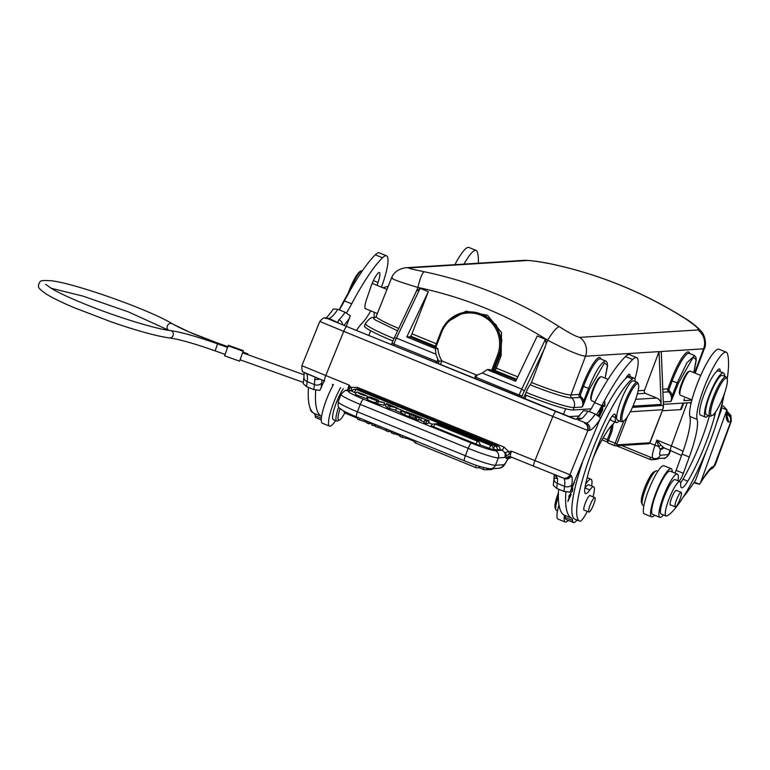 <?xml version="1.0" encoding="UTF-8"?>
<svg xmlns="http://www.w3.org/2000/svg" width="770" height="770" viewBox="0 0 770 770"><rect width="100%" height="100%" fill="white"/><g stroke="black" fill="none" stroke-linecap="round" stroke-linejoin="round"><path stroke-width="1.16" d="M412.932 415.078L413.182 414.424L415.357 415.79L411.44 414.626L410.525 416.994L416.329 419.361L417.234 416.994L413.49 415.463L412.576 417.831M411.44 414.626L413.49 415.463M415.396 416.021L414.481 418.389M416.079 416.224L415.165 418.591M417.234 416.994L419.361 417.86L418.447 420.218L416.329 419.361M419.361 417.86L417.388 416.608L421.508 417.946M420.584 420.17L418.688 419.621M421.556 417.821L413.182 414.424M389.399 408.735L390.313 406.368L397.522 408.052L386.328 403.49L385.414 405.857L387.56 407.994L395.684 410.198M435.474 424.145A3.446 3.446 0 0 0 431.065 425.849L479.787 445.541A3.446 3.446 0 0 0 477.785 441.354A3.446 0.674 -67.9 0 1 477.785 441.354L435.474 424.145A3.446 0.674 112.1 0 0 435.474 424.135A3.446 0.674 112.1 0 0 433.529 427.138M489.181 448.554A3.446 0.674 -67.9 0 1 491.116 445.551A3.446 3.446 0 0 1 493.127 449.738L479.922 444.781M493.272 448.862A3.446 0.674 -67.9 0 1 495.168 445.974L356.366 389.495A3.446 3.446 0 0 0 351.948 391.199L354.412 392.488M432.576 424.28L428.63 422.672M401.536 411.652L400.958 411.411M385.674 405.193L384.018 404.519M368.002 398.003L366.953 397.58M356.048 393.143L354.421 392.479M493.262 448.987L497.17 450.161A3.446 3.446 0 0 0 495.168 445.974M497.304 449.362L499.778 449.998A3.446 3.446 0 0 0 497.776 445.811A3.446 0.674 -67.9 0 0 496.631 447.11M428.38 423.336L425.695 423.51L426.609 421.142L429.285 420.969L428.38 423.336M429.285 420.969L421.431 417.956L420.526 420.324L424.241 421.835M421.431 417.956L427.1 420.256L424.799 420.401L423.885 422.769L425.695 423.51M377.579 403.952L383.768 405.164L384.682 402.797L377.059 400.997L376.145 403.365L377.579 403.952L378.484 401.584L384.682 402.797M374.961 402.248C380.755 405.087 365.577 399.418 367.502 399.457L368.416 397.089L375.269 399.89M402.941 413.663C399.822 412.71 400.352 413.115 404.519 414.895L408.966 416.705L409.881 414.337L412.556 414.164L412.287 414.886M410.68 416.589L408.966 416.705M356.404 392.209L355.49 394.577L366.539 398.648L367.454 396.281L358.271 392.931C361.361 395.01 369.138 396.762 364.277 394.702L357.232 392.065L367.454 396.281M400.188 412.422L401.488 410.035L396.473 408.167L395.559 410.535L400.188 412.422L401.488 410.035M509.345 454.079L508.72 451.567L505.486 452.539L506.179 455.927L509.345 454.079L511.55 451.191L508.72 451.567L503.965 447.033L357.453 387.416L350.889 387.349L349.128 385.096L349.041 388.85L350.889 387.349L351.909 390.053L351.043 390.361M351.361 390.409L351.909 390.053M349.436 390.457L349.041 388.85M505.515 453.135L504.851 457.476L506.179 455.927A8.749 1.704 112.1 0 0 506.381 458.497L508.046 458.535M503.965 447.033A3.715 0.722 112.1 0 1 501.963 450.229C504.899 451.778 505.861 454.185 504.851 457.476L498.325 457.881A26.786 2.445 -158.9 0 1 487.15 455.243A26.786 2.445 -158.9 0 1 468.247 448.342L360.283 404.414L357.434 411.806L465.388 455.734A26.786 2.445 21.1 0 0 495.466 465.272L498.325 457.881A5.573 5.438 86.4 0 0 495.254 450.652L501.963 450.229L499.903 449.391M503.58 464.772L495.466 465.272A5.573 5.438 86.4 0 1 490.76 468.776L498.864 468.266A5.573 5.438 -93.6 0 0 503.58 464.772A10.077 1.954 -67.9 0 0 507.738 458.997A3.186 3.119 110.4 0 1 511.319 457.072M511.906 457.255L507.815 458.968M505.486 452.539L506.323 455.83M584.854 423.231C587.799 424.799 588.8 427.206 587.876 430.469L589.56 430.44C590.446 427.196 589.397 424.79 586.422 423.221L584.469 423.115A5.573 5.361 -69.2 0 1 587.337 430.295L587.876 430.469L569.925 474.734A5.573 5.467 110.4 0 1 562.774 477.833L533.841 466.235A5.573 1.078 -67.9 0 1 534.919 460.701L552.86 416.464L343.699 331.35L325.758 375.587A5.573 1.078 112.1 0 0 324.671 381.121A5.573 1.078 112.1 0 0 324.68 381.121L303.563 372.151C302.379 372.593 301.811 370.437 301.869 365.692L349.128 385.096A5.573 1.078 -67.9 0 0 347.944 388.86A5.573 1.078 -67.9 0 0 347.944 390.554M346.808 326.567L327.24 318.443A5.573 5.534 -70.8 0 0 326.981 318.347C325.142 318.915 325.267 315.228 319.81 321.456L343.699 331.35A5.573 1.078 112.1 0 1 346.808 326.567L575.893 419.294M316.133 377.454L305.44 373.19M304.189 372.584L303.929 377.011A5.573 4.389 7.5 0 0 307.172 381.631A36.864 7.161 -67.9 0 0 306.643 373.873L305.728 373.229M319.993 379.215L314.651 379.639L315.248 377.367L316.355 377.724M325.364 318.376C324.844 318.433 326.028 319.531 333.304 308.953L337.905 309.328L345.133 312.264L350.283 315.806L346.279 326.249M324.122 380.9L319.887 390.4L313.814 389.601L306.585 386.665L303.188 383.604L303.929 377.011M326.827 318.289L338.829 323.131L337.664 322.014L338.954 319.752A5.573 5.092 48.8 0 1 342.65 324.748M340.061 323.66L329.079 318.491L326.326 318.145M308.472 387.425A159.13 30.915 112.1 0 0 314.199 413.423A26.517 5.149 -67.9 0 1 315.161 415.723A23.341 4.533 112.1 0 0 316.085 417.783A23.341 4.533 112.1 0 0 316.114 417.792M346.5 312.889A53.043 10.308 112.1 0 0 351.688 303.823A121.997 23.706 -67.9 0 1 382.536 257.748A37.133 7.219 -67.9 0 1 386.492 255.794A37.133 7.219 -67.9 0 1 386.53 255.813L379.302 252.868A37.133 7.219 112.1 0 0 379.264 252.849A37.133 7.219 112.1 0 0 375.308 254.803A121.997 23.706 112.1 0 0 344.459 300.878A53.043 10.308 -67.9 0 1 339.3 309.896M332.505 384.307A7.96 1.55 112.1 0 0 332.823 385.366A7.96 1.55 112.1 0 0 332.977 385.385A25.988 5.053 112.1 0 0 321.581 416.454A26.517 5.149 112.1 0 0 321.427 416.358A159.13 30.915 -67.9 0 1 315.71 390.217M386.53 255.813A37.133 7.219 -67.9 0 1 381.458 287.143M370.736 310.839A37.133 7.219 -67.9 0 1 362.535 322.659A47.74 9.279 112.1 0 0 356.472 330.436M377.04 285.343L378.022 282.503A13.263 2.58 112.1 0 0 379.379 272.58A13.263 2.58 112.1 0 0 370.726 287.258L367.059 297.903A13.263 2.58 112.1 0 0 366.481 299.646A12.994 2.522 112.1 0 0 365.394 308.664L377.358 313.534M321.581 416.454A25.988 5.053 112.1 0 0 322.312 423.182A25.988 5.053 112.1 0 0 322.341 423.192M335.614 420.574A25.988 5.053 -67.9 0 1 329.57 426.137A25.988 5.053 -67.9 0 1 329.541 426.128A25.988 5.053 -67.9 0 1 330.513 412.017A25.988 5.053 -67.9 0 1 340.6 387.608M333.372 384.663A25.988 5.053 112.1 0 0 332.977 385.385M337.809 399.081A13.263 2.58 112.1 0 0 336.163 403.105M343.305 388.706A18.567 3.609 112.1 0 0 339.849 394.692A18.567 3.609 112.1 0 0 333.304 419.64L336.683 421.007A18.567 3.609 -67.9 0 1 338.646 406.926M344.816 412.884A16.979 3.301 -67.9 0 1 339.454 420.064L337.481 420.94A18.567 3.609 -67.9 0 1 336.683 421.007M339.454 420.064A16.979 3.301 -67.9 0 1 340.07 408.601M346.288 390.659A18.567 3.609 -67.9 0 1 346.673 390.072M523.879 260.356C530.251 260.327 539.221 261.502 550.8 263.86L550.579 263.85C538.557 261.55 530.761 260.443 527.181 260.52A15.91 15.544 -93.6 0 0 523.879 260.347A15.91 15.544 -93.6 0 0 523.821 260.356L405.713 267.748A15.91 15.544 86.4 0 1 409.072 267.912C407.436 268.066 412.518 269.346 424.318 271.752A424.347 414.443 86.4 0 1 559.203 326.634C569.752 333.285 576.595 336.865 579.743 337.366A15.91 15.544 86.4 0 1 585.489 356.231L570.916 394.972L579.165 394.452L582.312 386.068A30.232 5.9 111.6 0 1 600.985 359.118M405.126 267.796A15.91 15.544 86.4 0 1 405.636 267.758A15.91 15.544 86.4 0 1 405.713 267.748M704.463 348.444L703.597 348.839A15.91 15.544 -93.6 0 0 697.851 329.964C699.67 329.3 695.541 325.546 685.454 318.732A424.347 414.443 -93.6 0 0 550.579 263.85M550.8 263.86C598.906 274.101 643.903 292.408 685.781 318.78L685.454 318.732M704.512 348.117L695.185 373.161M393.884 338.54A42.87 3.917 -158.9 0 1 365.404 323.487L364.46 325.951A42.87 3.917 21.1 0 0 392.806 340.956M477.131 375.269L442.019 360.986L439.179 361.159L437.851 359.465L435.945 354.171L396.435 338.097L394.182 338.04L415.675 292.773M524.024 397.022L525.15 394.817A42.87 3.917 21.1 0 0 573.053 409.996L591.139 408.86M691.21 402.594A42.87 3.917 21.1 0 1 691.162 402.594L663.403 404.337M464.021 264.1A37.133 7.219 -67.9 0 1 474.734 250.491A37.133 7.219 -67.9 0 1 476.158 250.423A37.133 7.219 -67.9 0 1 477.342 252.031A121.997 23.706 -67.9 0 1 478.42 263.196M670.843 450.594A5.573 1.078 -67.9 0 1 670.622 450.604L663.913 447.87L662.46 447.803L660.496 449.661A3.186 3.07 68.9 0 1 662.306 447.842M662.248 447.87L663.692 447.765M660.419 449.642L658.552 446.427L661.074 445.301L664.318 447.938M649.678 443.058L655.02 445.233A5.573 0.982 20.1 0 0 658.552 446.427L656.906 440.084L671.363 445.974L687.148 402.845M661.074 445.301L656.906 440.084L655.02 445.233A15.65 3.042 -67.9 0 0 652.95 458.256L655.588 458.679A5.573 5.438 86.4 0 0 660.294 455.186A10.077 1.954 -67.9 0 1 660.496 449.661L662.316 448.958A8.749 1.704 112.1 0 0 663.557 447.765M710.941 469.142A5.573 5.371 -111.1 0 0 714.204 465.927L730.874 421.536A5.573 5.438 55.1 0 0 727.612 414.375L726.784 414.645M710.729 469.228L715.186 465.099A32.09 5.65 20.1 0 1 714.204 465.927L713.79 466.091A5.573 5.371 68.9 0 1 710.749 469.219L710.229 469.517M704.425 476.447A5.573 3.706 32.3 0 1 704.078 477.361L712.154 466.976A42.437 8.249 112.1 0 0 704.425 476.447A159.13 30.915 -67.9 0 1 700.671 482.251L726.957 409.727L727.005 416.012M721.596 407.715L726.928 409.89L723.607 406.233L721.913 405.549M726.88 415.444L728.632 421.96L730.374 421.777C731.211 418.524 730.153 416.108 727.198 414.549M693.857 482.79L699.535 484.301L704.078 477.361M694.29 482.164L699.535 484.301L700.671 482.251M724.589 393.047A121.997 23.706 -67.9 0 1 723.405 398.215A53.043 10.308 112.1 0 0 721.346 409.89L716.658 422.692M706.35 450.864L695.608 480.191A159.13 30.915 -67.9 0 1 683.125 497.237M663.384 514.918A26.517 5.149 112.1 0 0 663.336 514.986A23.341 4.533 -67.9 0 1 660.699 517.286A23.341 4.533 -67.9 0 1 659.803 517.325A23.341 4.533 -67.9 0 1 662.152 499.98A23.341 4.533 -67.9 0 1 673.865 476.428A23.341 4.533 -67.9 0 1 676.503 474.137A23.341 4.533 -67.9 0 1 677.398 474.089A23.341 4.533 -67.9 0 1 678.139 479.537A7.96 1.55 112.1 0 0 678.101 480.817M679.015 481.192A7.96 1.55 112.1 0 0 683.346 473.281L689.294 457.024A47.74 9.279 112.1 0 0 697.12 419.381A37.133 7.219 -67.9 0 1 706.023 382.892A37.133 7.219 -67.9 0 1 724.868 352.275A37.133 7.219 -67.9 0 1 726.293 352.208A37.133 7.219 -67.9 0 1 727.477 353.815A121.997 23.706 -67.9 0 1 727.207 379.061M709.343 415.867A60.464 11.752 -67.9 0 1 702.769 436.32A60.464 11.752 -67.9 0 1 682.99 479.2A21.213 4.12 -67.9 0 1 680.651 482.78M679.977 481.587L675.155 479.623A18.567 3.609 112.1 0 0 663.615 498.565A18.567 3.609 112.1 0 0 660.419 511.126A18.567 3.609 112.1 0 0 661.16 514.014L665.983 515.977A18.567 3.609 -67.9 0 1 668.437 500.529A18.567 3.609 -67.9 0 1 679.977 481.587A18.567 3.609 -67.9 0 1 680.709 484.465A21.213 4.12 112.1 0 0 681.556 487.766A21.213 4.12 112.1 0 0 687.803 481.163A60.464 11.752 112.1 0 0 707.582 438.284A60.464 11.752 112.1 0 0 714.81 415.348A15.91 3.09 112.1 0 0 715.484 412.133M720.075 371.554A13.263 2.58 112.1 0 0 719.584 368.945A13.263 2.58 112.1 0 0 719.074 368.974A13.263 2.58 112.1 0 0 716.543 371.689A23.87 4.639 112.1 0 0 703.732 395.308A23.87 4.639 112.1 0 0 700.575 415.165L705.397 417.119A23.87 4.639 -67.9 0 1 708.554 397.272A23.87 4.639 -67.9 0 1 723.386 372.901A23.87 4.639 -67.9 0 1 723.925 373.402A77.972 15.15 -67.9 0 1 724.955 376.405M726.293 352.208L719.065 349.262A37.133 7.219 112.1 0 0 717.64 349.339A37.133 7.219 112.1 0 0 698.794 379.947A37.133 7.219 112.1 0 0 689.891 416.435A47.74 9.279 -67.9 0 1 682.066 454.079L676.118 470.335A7.96 1.55 -67.9 0 1 674.982 473.107M654.635 515.226A25.988 5.053 -67.9 0 1 652.575 516.795A25.988 5.053 -67.9 0 1 651.574 516.843A25.988 5.053 -67.9 0 1 655.828 493.05A25.988 5.053 -67.9 0 1 670.169 468.747A25.988 5.053 -67.9 0 1 671.171 468.689A25.988 5.053 -67.9 0 1 672.229 471.991M671.171 468.689L663.933 465.754A25.988 5.053 112.1 0 0 662.932 465.802A25.988 5.053 112.1 0 0 648.6 490.105A25.988 5.053 112.1 0 0 644.346 513.898L651.574 516.843M677.398 474.089L670.169 471.153A23.341 4.533 112.1 0 0 669.265 471.192A23.341 4.533 112.1 0 0 656.396 493.012A23.341 4.533 112.1 0 0 652.575 514.389L659.803 517.325M657.869 471.298L656.8 470.865A18.567 3.609 112.1 0 0 656.001 470.932A18.567 3.609 112.1 0 0 643.2 496.255A18.567 3.609 112.1 0 0 642.286 504.648A18.567 3.609 112.1 0 0 642.806 505.255L643.874 505.688M656.001 470.932L654.019 471.817A16.979 3.301 112.1 0 0 642.315 494.966A16.979 3.301 112.1 0 0 641.477 502.637L642.286 504.648M700.729 375.423L690.132 371.111A12.994 2.522 112.1 0 0 689.631 371.14A12.994 2.522 112.1 0 0 689.574 371.159A12.994 2.522 112.1 0 0 682.056 384.374A12.994 2.522 112.1 0 0 679.968 394.76A12.994 2.522 112.1 0 0 680.334 395.183L691.903 399.89M688.524 371.631A12.108 2.349 112.1 0 0 688.467 371.65A12.108 2.349 112.1 0 0 681.469 383.961A12.108 2.349 112.1 0 0 679.525 393.634L679.968 394.76M673.519 395.857L672.326 395.482L670.911 401.459L671.883 399.514L678.38 383.258L693.096 357.347L696.128 359.6L693.809 372.603M691.835 400.15L683.875 400.65L684.434 398.436M678.38 383.258L677.196 382.873L686.956 362.718L694.684 355.596M611.226 433.173L610.129 432.567A22.59 22.07 -93.6 0 0 611.515 426.869L612.728 427.052A24.188 23.62 -93.6 0 1 611.236 433.173L608.377 440.565L616.914 443.876L616.76 444.848A1.588 1.55 86.4 0 1 614.739 445.743A2.656 0.52 -67.9 0 1 614.691 445.734A2.656 0.52 -67.9 0 1 615.124 443.308L623.758 420.93M626.886 355.345L627.829 353.584L627.877 354.768M584.854 401.411L583.66 401.026L582.245 407.012L583.217 405.068L589.714 388.802L604.431 362.901L607.463 365.153L605.143 378.157M608.069 379.35L601.466 376.665A12.994 2.522 112.1 0 0 601.447 376.655A12.994 2.522 112.1 0 0 600.908 376.713L599.801 377.204A12.108 2.349 112.1 0 0 593.554 387.551A12.108 2.349 112.1 0 0 590.86 399.187L591.302 400.313A12.994 2.522 112.1 0 0 591.668 400.737A12.994 2.522 112.1 0 0 591.687 400.747M530.222 384.817L531.493 382.478A35.333 3.234 21.1 0 0 570.916 394.972A2.656 2.589 -93.6 0 0 571.658 397.946A8.489 8.287 86.4 0 1 574.006 407.532L582.245 407.012A8.489 8.287 -93.6 0 0 579.906 397.426L580.801 396.608A9.548 9.327 -93.6 0 1 583.66 401.035L588.521 388.427C595.2 372.006 600.764 362.843 605.22 360.938L605.98 361.13M580.801 396.608L580.359 394.817L583.506 386.444L582.312 386.068M518.634 396.435L519.182 395.02L522.156 395.963A13.263 2.58 -67.9 0 1 524.312 390.987L521.742 389.091L545.439 339.31L546.132 343.998L547.605 340.205C566.595 350.081 579.223 355.422 585.489 356.231L630.053 353.44L630.11 354.922M424.318 271.752C422.201 272.821 420.083 278.057 417.966 287.451C464.185 297.278 507.401 314.863 547.605 340.205C552.696 332.005 556.566 327.481 559.203 326.634M415.107 294.082L417.966 287.451C398.302 281.599 389.745 278.326 392.296 277.623M398.696 328.424A35.333 3.234 21.1 0 1 376.212 316.431L391.612 277.758M416.493 291.243L420.131 288.327L428.322 291.657L411.969 333.833A2.656 0.52 -67.9 0 1 410.689 336.172A8.489 1.646 112.1 0 0 410.083 336.875L435.243 347.28M428.322 291.657L406.762 336.962L435.348 348.598L435.945 354.171M435.348 348.598L437.851 348.55A26.517 25.901 86.4 0 0 442.019 360.986M441.788 360.995L440.401 364.595M397.561 330.811L375.288 319.964A37.124 3.398 -158.9 0 1 374.547 317.731L374.884 317.712M242.848 352.083L239.585 361.178L243.359 350.658L242.858 352.083L247.853 353.844L247.603 354.595M242.579 352.814L304.16 374.817M243.349 350.687L228.372 345.297L224.619 355.788M217.65 343.872L217.881 343.131L189.362 332.111L171.864 323.592A53.14 5.717 19.7 0 1 171.681 323.487A3.715 3.234 -59.3 0 1 172.336 323.775C150.063 310.031 76.692 283.899 51.725 280.79C37.018 279.789 41.118 281.82 38.693 283.851C39.135 286.709 35.247 286.498 46.989 294.515C53.236 298.26 62.274 302.629 74.093 307.654L112.025 322.168C137.503 330.917 156.685 336.182 169.554 337.953C179.362 339.32 194.55 343.622 215.109 350.86L215.119 350.831M247.574 354.585L247.844 353.863M406.762 336.962L410.083 336.875M440.892 331.957L434.973 347.289L437.851 348.55M441.643 332.322L440.912 331.918A31.83 31.079 86.4 0 1 467.833 311.917L484.282 314.853L496.188 324.959L501.867 339.686L499.923 355.374L497.555 355.076A30.762 30.049 86.4 0 0 480.624 315.123A30.762 30.049 86.4 0 0 441.643 332.322L435.714 347.684M482.241 373.017L521.742 389.091A15.91 3.09 -67.9 0 0 519.182 395.02L474.897 376.877L475.292 375.866L482.241 373.017L487.083 369.648L489.489 369.571L493.079 370.813A9.548 1.858 112.1 0 1 494.35 369.177L499.923 355.374L501.106 355.769L501.52 332.611L487.535 315.276L465.975 311.157L446.648 322.389M545.439 339.31L537.248 335.98L515.679 381.285L487.083 369.648M546.132 343.998L531.493 382.478M580.359 394.817L579.165 394.452A2.656 2.589 86.4 0 0 579.906 397.426L571.658 397.946A37.124 3.398 -158.9 0 1 530.212 384.817A8.489 1.646 112.1 0 0 526.103 392.344L525.15 394.817M493.079 370.813L516.256 380.082M661.266 351.823L659.033 351.63L661.141 404.404A7.161 6.997 -93.6 0 0 656.723 398.023L645.212 393.335A2.656 2.589 86.4 0 1 644.471 390.351L659.033 351.63L630.053 353.44M645.212 393.335L637.396 393.826M650.332 441.788L648.379 443.78A1.588 1.55 -93.6 0 0 649.726 442.789L662.691 409.756A10.607 10.357 -93.6 0 0 663.413 405.424L661.257 351.486L703.597 348.839L694.55 372.911M600.908 376.713A12.994 2.522 112.1 0 0 594.199 387.82A12.994 2.522 112.1 0 0 591.302 400.313M637.339 382.382L633.479 380.813A21.213 4.12 112.1 0 0 621.621 399.033A21.213 4.12 112.1 0 0 617.482 420.122L621.342 421.69A21.213 4.12 -67.9 0 1 625.471 400.602A21.213 4.12 -67.9 0 1 637.31 382.372A21.213 4.12 -67.9 0 1 637.339 382.382A21.213 4.12 -67.9 0 1 637.935 383.085L638.465 384.423A20.155 3.917 -67.9 0 1 633.979 403.788A20.155 3.917 -67.9 0 1 623.575 421.017A20.155 3.917 -67.9 0 1 622.728 421.103A20.155 3.917 -67.9 0 1 626.626 401.064A20.155 3.917 -67.9 0 1 637.878 383.749A20.155 3.917 -67.9 0 1 638.465 384.423M623.575 421.017L622.256 421.604A21.213 4.12 -67.9 0 1 621.361 421.7A21.213 4.12 -67.9 0 1 621.342 421.69M596.625 414.674A53.043 10.308 112.1 0 0 601.822 405.597A121.997 23.706 -67.9 0 1 632.671 359.523A37.133 7.219 -67.9 0 1 636.626 357.578L629.437 354.652A37.133 7.219 112.1 0 0 629.398 354.633A37.133 7.219 112.1 0 0 625.442 356.587A121.997 23.706 112.1 0 0 594.594 402.662A53.043 10.308 -67.9 0 1 589.435 411.671M558.606 489.21A159.13 30.915 112.1 0 0 564.333 515.207A26.517 5.149 -67.9 0 1 564.477 515.294A26.517 5.149 -67.9 0 1 565.296 517.507A23.341 4.533 112.1 0 0 566.22 519.567A23.341 4.533 112.1 0 0 566.239 519.577L573.448 522.512A23.341 4.533 -67.9 0 1 572.524 520.443A26.517 5.149 112.1 0 0 571.561 518.143A159.13 30.915 -67.9 0 1 565.844 491.992M558.972 504.899A25.988 5.053 112.1 0 0 557.99 519.076A25.988 5.053 112.1 0 0 558.019 519.096L565.219 522.022A25.988 5.053 -67.9 0 1 565.219 522.022A25.988 5.053 -67.9 0 1 564.477 515.294M568.279 520.404A25.988 5.053 -67.9 0 1 565.247 522.031M585.643 484.166A23.341 4.533 -67.9 0 1 591.014 479.258A23.341 4.533 -67.9 0 1 591.042 479.277A23.341 4.533 -67.9 0 1 591.601 485.928M577.038 520.087A23.341 4.533 -67.9 0 1 573.467 522.522A23.341 4.533 -67.9 0 1 573.448 522.512M554.362 474.561L557.547 478.478A36.864 7.161 -67.9 0 1 557.307 483.416A164.703 32.003 112.1 0 0 556.72 488.44L563.948 491.385L570.012 492.184L599.811 419.65L600.417 417.59L595.268 414.048L588.039 411.103A47.471 9.221 -67.9 0 1 581.86 418.591L577.769 419.717L586.422 423.221A47.471 9.221 112.1 0 0 595.268 414.048M588.039 411.103L583.468 410.689L576.201 419.303M553.332 485.321L556.72 488.44M576.653 419.303A5.573 5.092 48.8 0 1 581.86 418.591M563.948 491.385A164.703 32.003 -67.9 0 1 564.535 486.361L557.307 483.416A5.573 4.389 -172.5 0 1 554.063 478.796L554.063 478.796A5.573 4.389 -172.5 0 1 554.073 478.748M554.525 477.458C553.736 478.006 554.737 478.353 557.547 478.478L555.334 475.052L563.082 477.949M554.265 474.484L554.814 474.705M563.091 477.949A5.573 5.467 -69.6 0 0 570.243 474.849L571.253 475.571C569.627 478.536 567.211 479.546 564.006 478.603A36.864 7.161 112.1 0 1 564.535 486.361A5.573 4.389 7.5 0 0 571.879 484.513A42.437 8.249 112.1 0 0 571.253 475.571M540.569 405.357A5.573 1.078 -67.9 0 0 540.559 405.357A5.573 1.078 -67.9 0 1 540.559 405.357L365.134 333.968A5.573 1.078 112.1 0 0 365.124 333.968L574.16 418.89M327.558 318.53L329.079 318.491A47.471 9.221 -67.9 0 0 337.905 309.328M636.626 357.578A37.133 7.219 -67.9 0 1 636.665 357.588A37.133 7.219 -67.9 0 1 634.904 379.033M614.874 421.922A37.133 7.219 -67.9 0 1 612.67 424.443A47.74 9.279 112.1 0 0 593.285 457.755M570.647 494.908L568.25 500.481L569.405 496.265L567.856 501.463L571.196 494.475M598.781 416.002L598.848 414.212L597.915 415.415M599.869 415.762L602.13 411.142L600.225 414.52L600.08 413.298L601.707 409.447L600.023 412.874L599.897 411.777L601.639 407.686L599.445 412.171L599.869 415.762M602.535 410.343L602.833 406.271L604.517 406.445L604.931 405.636L604.816 401.42L604.527 405.492L602.833 405.309L602.419 406.127L602.535 410.343M571.532 489.393L574.401 482.318M572.283 491.51L572.813 488.151L572.062 491.25L568.722 496.371L571.966 491.375M610.495 418.582A23.87 4.639 112.1 0 0 611.428 420.516L616.25 422.48A23.87 4.639 -67.9 0 1 615.403 417.504A15.91 3.09 112.1 0 0 614.845 414.193A15.91 3.09 112.1 0 0 608.724 421.758A60.464 11.752 112.1 0 0 598.165 444.906A60.464 11.752 112.1 0 0 585.017 487.372A21.213 4.12 112.1 0 0 585.508 493.56A21.213 4.12 112.1 0 0 589.849 489.932A18.567 3.609 -67.9 0 1 593.651 486.765A18.567 3.609 -67.9 0 1 592.967 496.804M630.033 376.549A13.263 2.58 112.1 0 0 629.514 374.364A13.263 2.58 112.1 0 0 629.494 374.355A13.263 2.58 112.1 0 0 625.404 378.84A77.972 15.15 112.1 0 0 599.156 421.257M582.351 462.712A77.972 15.15 112.1 0 0 574.786 519.173A18.567 3.609 112.1 0 0 574.834 519.192A18.567 3.609 112.1 0 0 574.882 519.211M588.877 484.821A18.567 3.609 112.1 0 0 588.829 484.802A18.567 3.609 112.1 0 0 585.027 487.968A21.213 4.12 -67.9 0 1 584.882 488.17M598.117 415.54L598.492 415.174L598.559 415.848M600.023 412.874L599.503 412.662M600.08 413.298L599.551 413.086M600.225 414.52L599.695 414.308M604.517 406.445L602.573 405.809M603.324 405.367L603.074 405.857M573.977 483.358L572.023 488.18M587.269 511.376A18.567 3.609 -67.9 0 1 579.656 521.155A18.567 3.609 -67.9 0 1 579.608 521.136A77.972 15.15 -67.9 0 1 594.979 443.722A77.972 15.15 -67.9 0 1 632.324 378.917A23.87 4.639 -67.9 0 1 634.239 378.262A23.87 4.639 -67.9 0 1 635.212 381.516M634.239 378.262L629.417 376.299A23.87 4.639 112.1 0 0 627.502 376.954A77.972 15.15 112.1 0 0 625.404 378.84M619.215 420.824A23.87 4.639 -67.9 0 1 616.25 422.48M590.272 495.707A7.96 1.55 112.1 0 0 590.061 495.485A7.96 1.55 112.1 0 0 585.614 502.31A7.96 1.55 112.1 0 0 584.064 510.221A7.96 1.55 112.1 0 0 584.074 510.221A7.96 1.55 112.1 0 0 584.372 510.202M594.055 497.911A7.825 1.521 -67.9 0 1 594.835 497.564A7.825 1.521 -67.9 0 1 593.843 503.936A7.825 1.521 -67.9 0 1 589.714 511.713A7.825 1.521 -67.9 0 1 588.934 512.06A7.825 1.521 -67.9 0 1 589.916 505.688A7.825 1.521 -67.9 0 1 594.055 497.911M558.365 496.515A18.567 3.609 112.1 0 0 557.644 498.671A18.567 3.609 112.1 0 0 555.93 509.827A18.567 3.609 112.1 0 0 556.45 510.433L557.509 510.866M558.423 492.733A16.979 3.301 112.1 0 0 556.7 497.622A16.979 3.301 112.1 0 0 555.122 507.815L555.93 509.827M723.386 372.901L718.574 370.947A23.87 4.639 112.1 0 0 716.543 371.689M723.829 395.193A77.972 15.15 -67.9 0 1 711.875 436.638A77.972 15.15 -67.9 0 1 666.782 515.9A18.567 3.609 -67.9 0 1 665.983 515.977M708.362 415.463A23.87 4.639 -67.9 0 1 705.397 417.119M676.628 490.529A7.96 1.55 112.1 0 0 676.416 490.298A7.96 1.55 112.1 0 0 676.108 490.317A7.96 1.55 112.1 0 0 671.469 498.421A7.96 1.55 112.1 0 0 670.42 505.043A7.96 1.55 112.1 0 0 670.728 505.024L670.728 505.024M726.004 376.828L722.395 375.365A21.213 4.12 112.1 0 0 709.199 397.012A21.213 4.12 112.1 0 0 706.398 414.664L710.007 416.137A21.213 4.12 -67.9 0 1 712.818 398.485A21.213 4.12 -67.9 0 1 725.186 376.877A21.213 4.12 -67.9 0 1 726.004 376.828A21.213 4.12 -67.9 0 1 726.601 377.531L727.14 378.869A20.155 3.917 -67.9 0 1 723.906 394.972A20.155 3.917 -67.9 0 1 712.24 415.473A20.155 3.917 -67.9 0 1 712.154 415.511A20.155 3.917 -67.9 0 1 714.04 398.783A20.155 3.917 -67.9 0 1 725.792 378.243A20.155 3.917 -67.9 0 1 727.14 378.869M679.949 493.233A7.825 1.521 -67.9 0 1 681.19 492.386A7.825 1.521 -67.9 0 1 680.42 498.132A7.825 1.521 -67.9 0 1 676.522 506.025A7.825 1.521 -67.9 0 1 675.29 506.881A7.825 1.521 -67.9 0 1 676.05 501.135A7.825 1.521 -67.9 0 1 679.949 493.233M712.24 415.473L710.931 416.06A21.213 4.12 -67.9 0 1 710.826 416.098A21.213 4.12 -67.9 0 1 710.007 416.137M476.158 250.423L468.93 247.478A37.133 7.219 112.1 0 0 467.506 247.555A37.133 7.219 112.1 0 0 454.906 264.668M662.335 410.776L680.459 409.64A35.276 3.224 21.1 0 0 681.315 409.303L683.847 403.057M568.529 416.647L579.714 415.954M354.749 282.696A77.972 15.15 112.1 0 0 339.252 309.877M309.992 407.782A77.972 15.15 112.1 0 0 312.61 412.489A18.567 3.609 112.1 0 0 312.649 412.508A18.567 3.609 112.1 0 0 312.697 412.528M362.564 270.578A21.213 4.12 112.1 0 0 361.708 270.684A21.213 4.12 112.1 0 0 350.764 288.817A21.213 4.12 112.1 0 0 350.725 288.904M361.708 270.684L360.389 271.271A20.155 3.917 112.1 0 0 349.994 288.5A20.155 3.917 112.1 0 0 348.31 292.937M369.215 422.047L368.589 423.692L366.818 422.971L367.454 421.334M367.049 422.374L359.513 419.997L360.148 418.36M359.513 419.997L357.617 419.226L358.252 417.59M368.589 423.692L370.861 423.548L371.14 422.826M389.091 430.141L388.455 431.778L386.502 430.988L387.137 429.342M386.502 430.988L385.664 430.315L386.184 428.957M385.664 430.315L379.851 427.947L380.37 426.59M379.851 427.947L377.531 427.331L378.166 425.695M377.531 427.331L375.433 426.484L376.068 424.838M374.287 424.116L373.652 425.752L371.814 425.002L372.439 423.365M375.77 425.618L373.652 425.752M400.621 434.829L399.986 436.465L402.123 437.341L408.09 438.698L408.369 437.976M390.477 430.7L390.197 431.421L391.738 433.115L398.668 435.031L399.986 436.465M398.668 435.031L398.995 434.164M393.518 433.837L394.153 432.191M391.738 433.115L392.373 431.469M402.123 437.341L402.758 435.695M386.328 403.49L388.475 405.626L387.56 407.994M388.475 405.626L390.313 406.368M389.841 405.973A15.352 1.405 -158.9 0 1 390.736 406.156L392.642 406.599L389.168 405.184L389.841 405.973M424.799 420.401L426.609 421.142M377.059 400.997L378.484 401.584M375.211 399.909L368.936 397.291M373.768 399.457L373.864 399.207C361.159 393.768 376.896 399.197 378.359 400.429L371.525 397.955L377.059 400.583L376.145 402.951M378.359 400.429L378.301 401.247M370.928 397.609L371.525 397.955M375.875 399.88C381.67 402.72 366.481 397.06 368.416 397.089M409.881 414.337L405.434 412.528C401.266 410.747 400.737 410.343 403.855 411.296L412.556 414.164M400.949 413.172L401.863 410.805L403.855 411.296M402.344 410.833L403.133 410.554M406.387 411.834L410.131 413.355L406.262 412.171M405.386 411.796L404.597 411.421M404.828 412.094L408.928 413.432L403.653 411.507M365.577 395.539L364.277 394.702L364.017 395.366M396.473 408.167L401.093 410.054M352.169 390.814L348.743 391.035A21.213 1.944 -158.9 0 0 363.478 399.158L471.433 443.087A21.213 1.944 -158.9 0 0 486.409 448.564A21.213 1.944 -158.9 0 0 495.254 450.652M352.612 390.255L346.404 390.65A5.573 5.438 86.4 0 1 348.743 391.035M305.411 373.113L324.671 381.121M510.462 456.726A3.186 3.119 -69.6 0 0 510.385 456.687L533.841 466.235L510.472 456.726A5.573 1.078 112.1 0 0 510.472 456.726A5.573 1.078 112.1 0 1 511.55 451.191L570.243 474.849M357.453 387.416A3.715 0.722 -67.9 0 1 356.587 389.254M464.589 460.835A5.573 1.078 -67.9 0 1 464.483 460.816A5.573 1.078 -67.9 0 1 465.388 455.734L468.247 448.342A5.573 1.078 -67.9 0 1 468.42 447.89A5.573 1.078 -67.9 0 1 471.433 443.087M363.478 399.158A5.573 1.078 112.1 0 0 360.466 403.961A5.573 1.078 112.1 0 0 360.283 404.414A26.786 2.445 -158.9 0 1 341.033 394.404L338.184 401.796A26.786 2.445 21.1 0 0 357.434 411.806A5.573 1.078 112.1 0 0 356.529 416.888A5.573 1.078 112.1 0 0 356.635 416.907M510.385 456.687A3.186 3.119 -69.6 0 0 506.381 458.497M587.337 430.295L552.86 416.464A5.573 1.078 -67.9 0 1 555.969 411.681M321.1 388.34A159.13 30.915 -67.9 0 1 321.744 382.738A5.573 4.389 -172.5 0 1 314.401 384.577A36.864 7.161 112.1 0 0 314.651 379.639M321.744 382.738A42.437 8.249 112.1 0 0 322.014 380.043M343.949 325.286A53.043 10.308 112.1 0 0 349.676 317.875M338.954 319.752A47.471 9.221 112.1 0 0 345.133 312.264M313.814 389.601A164.703 32.003 -67.9 0 1 314.401 384.577L307.172 381.631A164.703 32.003 112.1 0 0 306.585 386.665M314.199 413.423L321.427 416.358M375.308 254.803L382.536 257.748M344.459 300.878L351.688 303.823M315.161 415.723L321.35 418.245M527.181 260.52L409.072 267.912M697.851 329.964L579.743 337.366M670.064 450.373L668.408 454.675L660.294 455.186M662.316 448.958A3.186 3.07 68.9 0 1 663.153 447.717M610.331 427.052L611.409 427.485M681.546 455.494L670.622 450.604A5.573 1.078 -67.9 0 1 671.363 445.974A31.56 5.563 -159.9 0 1 683.048 451.336M715.186 465.099L731.346 420.969A32.09 5.65 -159.9 0 1 730.874 421.536M713.79 466.091L712.154 466.976M691.037 403.326A31.56 5.563 20.1 0 0 689.574 402.7M726.408 411.95A53.043 10.308 112.1 0 0 728.632 421.96M676.118 470.335L683.346 473.281M689.294 457.024L682.066 454.079M697.12 419.381L689.891 416.435M662.922 392.228L668.572 391.872A8.489 8.287 -93.6 0 1 670.911 401.459L663.307 401.94M684.289 399.187A8.489 8.287 86.4 0 1 683.875 400.65M662.797 389.216L667.831 388.898A2.656 2.589 86.4 0 0 668.572 391.872L669.467 391.054A9.548 9.327 -93.6 0 1 672.326 395.482L677.196 382.873L670.988 380.515A30.232 5.9 111.6 0 1 689.66 353.565M612.728 427.052L613.064 424.039M611.63 425.531L610.09 432.576L607.232 439.968L610.11 432.615M648.379 443.78L615.413 445.849L607.944 442.991L607.232 439.968L608.377 440.565A2.656 0.52 112.1 0 0 607.944 442.981A2.656 0.52 112.1 0 0 607.992 442.991L614.653 445.705M611.524 426.85L611.678 425.483M627.29 416.994L616.914 443.876M526.103 392.353A42.87 3.917 -158.9 0 0 574.006 407.532L573.053 409.996M589.714 388.802L583.506 386.444A29.173 5.688 111.6 0 1 599.984 358.849A29.173 5.688 111.6 0 1 600.513 358.926L605.749 361.005M420.131 288.327L396.435 338.097A15.91 3.09 112.1 0 0 393.874 344.026L392.026 343.016M436.465 362.997L437.004 361.582L393.874 344.026L393.326 345.441M438.197 363.7L438.794 362.15L437.004 361.582A15.91 3.09 -67.9 0 1 437.851 359.465M438.794 362.15A14.322 2.782 -67.9 0 1 439.179 361.159M375.067 317.654L373.633 317.74A8.489 8.287 86.4 0 1 374.547 317.731A2.656 2.589 -93.6 0 0 374.798 317.731L374.836 317.731M228.161 345.855L243.147 351.216M217.602 343.882L215.109 350.86L225.1 354.431M45.613 284.313L52.658 289.231C60.561 293.688 72.024 298.924 87.058 304.949C118.262 317.519 156.724 329.185 170.43 330.58A3.715 3.34 -83.2 0 1 171.238 330.792A3.715 3.34 96.8 0 1 169.554 337.953M50.849 288.172L83.17 296.181L128.388 311.889L168.534 330.157A3.715 3.234 -59.3 0 1 167.311 326.047A3.715 3.234 -59.3 0 1 171.681 323.487M434.954 347.299L440.883 331.928C446.08 319.925 455.06 313.255 467.833 311.917A31.83 31.079 86.4 0 1 498.739 355.451L492.81 370.822M434.665 346.875A8.489 1.646 -67.9 0 1 435.271 346.173L410.689 336.172M411.969 333.833L436.32 343.747M501.106 355.769L496.303 368.156L517.767 376.886M524.312 390.987L545.237 347.029M522.156 395.963L521.521 397.609M524.793 395.164L523.369 398.36M475.331 375.875A14.322 2.782 112.1 0 0 474.936 376.857L474.917 376.905M476.89 375.356A15.91 3.09 112.1 0 0 476.043 377.464L475.494 378.878M491.626 370.437L497.555 355.076M494.35 369.177A1.059 0.953 -134.5 0 0 495.033 370.495A8.489 1.646 112.1 0 0 494.427 371.198M495.12 367.771L496.303 368.156A2.656 0.52 -67.9 0 1 495.033 370.495L516.631 379.283M632.449 407.369L663.413 405.424M661.141 404.404L632.979 406.165M638.138 390.756L644.471 390.351M635.664 399.341L656.723 398.023M662.71 409.698L630.312 411.777M661.295 351.572L663.442 405.424L662.729 409.736L650.352 441.73M616.76 444.848L649.726 442.789M669.467 391.054A1.588 1.55 86.4 0 1 669.024 389.264L667.831 388.898L670.988 380.515M694.425 355.451L689.188 353.382A29.173 5.688 111.6 0 0 688.659 353.295A29.173 5.688 111.6 0 0 672.181 380.89L669.024 389.264M565.296 517.507L572.524 520.443M564.333 515.207L571.561 518.143M571.234 490.124A159.13 30.915 -67.9 0 1 571.879 484.513M589.56 430.44A53.043 10.308 112.1 0 0 599.811 419.65M594.594 402.662L601.822 405.597M625.442 356.587L632.671 359.523M589.849 489.932L585.027 487.968M579.608 521.136L574.786 519.173M632.324 378.917L627.502 376.954M615.403 417.504L612.131 416.175M687.803 481.163L682.99 479.2M713.299 414.732L714.81 415.348M726.793 411.603A26.517 4.678 -159.9 0 1 727.612 414.375L726.755 414.067M663.692 458.169A5.573 5.438 -93.6 0 0 668.408 454.675A26.786 2.445 21.1 0 0 669.063 454.416C665.925 457.881 664.135 459.132 663.692 458.169L655.588 458.679M650.457 459.536A3.446 0.674 -67.9 0 1 650.323 459.536A3.446 0.674 -67.9 0 1 650.563 457.284M680.459 409.64L683.106 403.105M524.842 398.956L526.256 395.26M565.681 408.793L563.342 414.568M378.022 282.503L373.421 280.636M345.701 412.056A3.446 0.674 112.1 0 0 345.711 413.413L357.944 418.389M478.68 467.515L483.675 469.556A3.446 0.674 -67.9 0 1 483.82 467.611M416.118 441.133A3.446 0.674 112.1 0 0 415.935 443.212A3.446 0.674 112.1 0 0 415.935 443.222L475.879 467.611A3.446 0.674 -67.9 0 1 476.168 465.205M398.783 435.175L399.149 434.232M475.841 444.348A3.446 0.674 -67.9 0 1 477.775 441.354M491.116 445.551A3.446 0.674 -67.9 0 1 491.125 445.561L438.092 423.981A3.446 0.674 112.1 0 0 438.082 423.972A3.446 0.674 112.1 0 0 437.196 424.847M356.366 389.495A3.446 0.674 112.1 0 0 354.421 392.488M356.173 389.428A3.446 3.446 0 0 1 358.974 389.331A3.446 0.674 112.1 0 0 358.089 390.197M405.434 412.528L404.519 414.895M360.331 394.019L360.63 393.258M346.404 390.65C345.961 389.687 344.171 390.939 341.033 394.404M490.76 468.776C484.474 468.189 475.716 465.532 464.483 460.816L356.529 416.888C341.014 410.217 345.124 411.603 341.928 409.977C339.233 407.137 337.78 409.188 338.184 401.796M498.864 468.266C502.281 466.736 502.358 469.411 507.969 458.776L511.79 457.216M533.841 466.235L563.245 478.016M301.869 365.692L319.81 321.456M329.541 426.128L322.312 423.182M316.085 417.783L321.254 419.891M685.781 318.78C691.701 322.409 696.773 326.48 700.989 330.994C705.763 335.787 706.35 346.057 704.396 348.425M693.828 372.613L696.234 360.273L695.993 357.54L694.415 355.471M605.162 378.166L607.568 365.663L607.126 362.497L605.749 361.024M391.555 277.883C393.797 272.291 398.494 268.913 405.636 267.758M394.202 337.866L391.353 344.633M373.633 317.74C371.939 316.653 369.196 318.568 365.404 323.487M376.212 316.431L374.788 317.74M382.882 287.72L388.138 286.325M374.162 317.702L374.124 312.216M303.303 382.401L240.086 359.792M224.599 355.817L239.585 361.178M228.372 345.297L243.359 350.658M227.593 347.434L217.612 343.863C196.841 336.519 181.114 332.091 170.43 330.58M172.345 323.775C182.076 329.348 197.255 335.787 217.872 343.112L227.862 346.683M594.912 402.056L591.668 400.737M591.042 479.277L587.154 477.689M554.294 474.503L553.332 485.312M540.559 405.357L575.97 419.294M574.834 519.192L579.656 521.155M588.829 484.802L593.651 486.765M594.835 497.564L589.753 495.495M588.934 512.06L583.853 509.99M688.467 371.65L689.574 371.159M681.19 492.386L676.108 490.317M675.29 506.881L670.208 504.812M726.832 411.113L730.903 415.482L731.346 420.969M603.093 437.966L607.337 439.689M621.525 445.464L652.95 458.256M670.545 450.566L669.063 454.416M655.828 459.247A3.446 3.446 0 0 0 658.648 458.487M654.221 458.612A3.446 3.446 0 0 1 650.323 459.536L616.5 445.782M606.981 441.903L602.005 439.882M653.124 459.449A3.446 3.446 0 0 0 656.685 458.612M368.869 335.489L370.62 330.705M372.208 283.379L386.925 289.366M343.641 410.978A3.446 3.446 0 0 0 345.711 413.413M370.649 423.558L372.131 424.164M388.783 430.94L390.342 431.575M407.542 438.573L413.99 441.2M483.675 469.556A3.446 3.446 0 0 0 487.66 468.516M489.508 469.469A3.446 3.446 0 0 0 493.07 468.632M486.707 469.556A3.446 3.446 0 0 0 490.461 468.786M413.788 440.19A3.446 3.446 0 0 0 415.935 443.212M475.879 467.611A3.446 3.446 0 0 0 479.951 466.456M438.092 423.981A3.446 3.446 0 0 0 435.281 424.068M358.974 389.331L497.776 445.811M378.599 400.689L378.378 401.257"/></g></svg>
